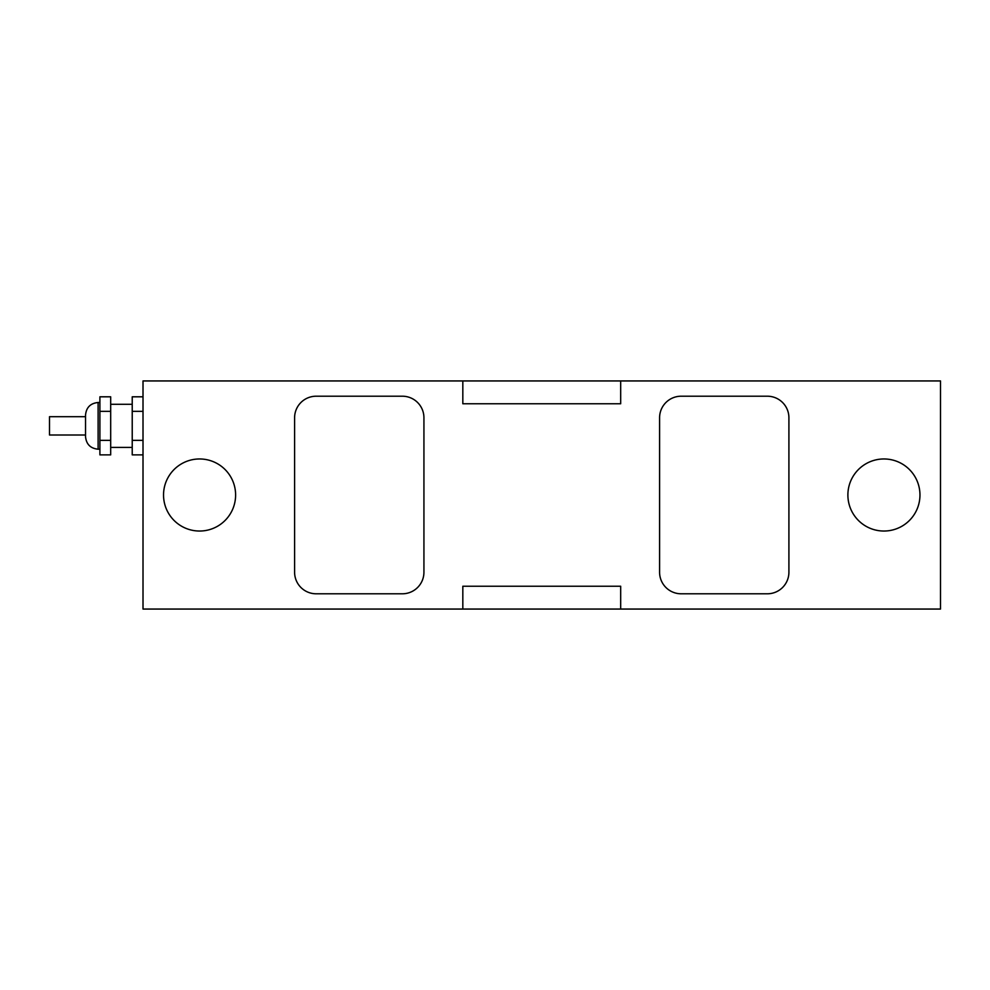 <?xml version="1.0" encoding="UTF-8"?>
<svg xmlns="http://www.w3.org/2000/svg" width="990" height="990" viewBox="0 0 990 990"><rect width="100%" height="100%" fill="white"/><g stroke="black" fill="none" stroke-linecap="round" stroke-linejoin="round"><path stroke-width="1.49" d="M85.536 435.006L49.5 435.006L49.5 416.691L85.536 416.691M85.536 415.07L85.536 436.627C86.279 444.262 90.474 448.445 98.109 449.2L98.109 402.497C90.474 403.252 86.279 407.435 85.536 415.07M110.682 440.364L99.903 440.364L99.903 454.88L110.682 454.88L110.682 396.804L99.903 396.804L99.903 411.333L110.682 411.333M99.903 440.364L99.903 411.333M143.006 440.364L132.227 440.364L132.227 396.804L143.006 396.804M143.006 454.88L132.227 454.88L132.227 440.364M143.006 411.333L132.227 411.333M316.156 396.21L402.373 396.21A21.557 21.557 0 0 1 423.93 417.768L423.93 572.232A21.557 21.557 0 0 1 402.373 593.79L316.156 593.79A21.557 21.557 0 0 1 294.599 572.232L294.599 417.768A21.557 21.557 0 0 1 316.156 396.21M767.349 593.79L681.132 593.79A21.557 21.557 0 0 1 659.587 572.232L659.587 417.768A21.557 21.557 0 0 1 681.132 396.21L767.349 396.21A21.557 21.557 0 0 1 788.906 417.768L788.906 572.232A21.557 21.557 0 0 1 767.349 593.79M620.681 380.94L620.681 403.759L462.825 403.759L462.825 380.94L940.5 380.94L940.5 609.06L620.681 609.06L620.681 586.241L462.825 586.241L462.825 609.06L620.681 609.06M462.825 380.94L143.006 380.94L143.006 609.06L462.825 609.06M163.536 495A36.048 36.048 0 0 1 217.602 463.79A36.048 36.048 0 0 1 217.602 526.21A36.048 36.048 0 0 1 163.536 495M847.885 495A36.048 36.048 0 0 1 901.952 463.79A36.048 36.048 0 0 1 901.952 526.21A36.048 36.048 0 0 1 847.885 495M99.903 402.497L98.109 402.497M99.903 449.2L98.109 449.2M132.227 404.291L110.682 404.291M132.227 447.406L110.682 447.406"/></g></svg>

